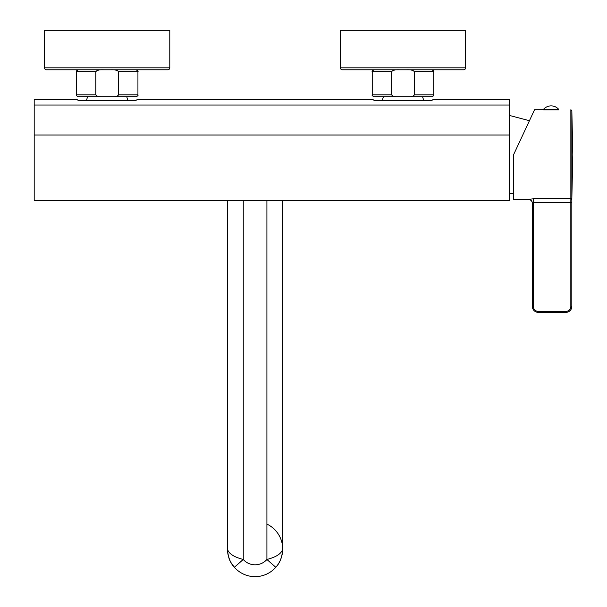 <?xml version="1.0" encoding="UTF-8"?>
<svg xmlns="http://www.w3.org/2000/svg" width="607" height="607" viewBox="0 0 607 607"><rect width="100%" height="100%" fill="white"/><g stroke="black" fill="none" stroke-linecap="round" stroke-linejoin="round"><path stroke-width="0.91" d="M509.493 99.373L434.506 99.373L509.493 99.373L509.493 105.034L34.197 105.034L34.197 99.373L75.837 99.381M34.197 105.034L34.197 200.454L509.493 200.454L509.493 105.034M439.483 99.373L434.506 99.373L431.562 100.36L374.436 100.36L371.492 99.373L138.677 99.373L135.733 100.36L78.599 100.36L75.663 99.373L34.197 99.373M135.771 100.337L127.872 100.36L126.764 96.817M87.567 96.817L86.46 100.36L78.599 100.36M76.512 99.472L77.537 99.814M136.803 99.806L137.819 99.472M371.514 99.373L143.654 99.373M422.593 96.817L423.709 100.36L431.6 100.345M432.586 99.829L433.588 99.487M372.41 99.487L373.404 99.829M391.652 94.844L391.652 71.763L372.228 71.763L372.228 94.844L391.652 94.844C392.509 96.346 395.172 97.006 399.634 96.817L374.2 96.817L383.396 96.817L382.289 100.36L374.436 100.36M414.346 94.844L433.762 94.844C434.263 95.322 433.61 95.982 431.789 96.817L406.364 96.817C410.856 97.052 413.519 96.392 414.346 94.844L414.346 71.763C413.45 70.253 410.787 69.593 406.364 69.797L399.634 69.797C395.172 69.593 392.509 70.253 391.652 71.763M399.634 96.817L406.364 96.817M95.823 94.844L76.399 94.844C75.898 95.322 76.558 95.982 78.371 96.817L103.805 96.817C99.343 97.006 96.68 96.346 95.823 94.844L95.823 71.763C96.68 70.253 99.343 69.593 103.805 69.797L110.535 69.797C114.958 69.593 117.621 70.253 118.517 71.763L118.517 94.844C117.69 96.392 115.026 97.052 110.535 96.817L135.96 96.817C137.781 95.982 138.434 95.322 137.933 94.844L137.933 71.763L118.517 71.763M103.805 96.817L110.535 96.817M110.535 69.797L135.96 69.797C137.781 70.632 138.434 71.285 137.933 71.763M531.846 201.327A3.946 3.938 180 0 1 532.377 203.292L532.377 203.292C532.142 200.902 530.829 199.589 528.431 199.354L513.636 199.468L513.636 154.595L534.562 109.73L520.404 140.096M528.431 199.354L533.363 198.8L570.853 198.8L570.853 109.73L571.84 110.694L571.817 306.459A5.918 5.918 180 0 1 565.899 312.377L538.288 312.377A5.918 5.918 180 0 1 532.377 306.459L532.377 203.413C532.142 201.016 530.829 199.703 528.431 199.468M533.234 202.692L533.363 306.459L532.377 306.459L532.377 203.292L533.363 202.685L570.83 202.685L570.853 198.8A0.986 0.971 -0 0 0 571.84 197.852L571.817 199.195M570.83 199.885L571.817 199.111M543.614 109.73L534.562 109.73L529.441 120.71L509.493 115.451M532.377 306.459A5.918 5.918 -0 0 0 538.288 312.377L565.899 312.377A5.918 5.918 -0 0 0 571.817 306.459L570.83 306.459L570.83 202.685L571.817 202.685M543.614 109.237A10.053 10.053 180 0 1 551.11 105.884A10.053 10.053 -0 0 1 558.607 109.237L543.614 109.237L543.614 109.829L558.607 109.829L558.607 109.237M282.695 200.454L282.695 549.039C282.209 556.953 279.91 563.038 275.79 567.302A27.611 27.611 0 0 1 234.378 567.302C230.258 563.038 227.959 556.953 227.473 549.039L227.473 549.039C228.573 553.561 233.839 557.036 243.248 559.472L243.248 200.454M266.913 524.091A27.611 27.611 0 0 1 281.982 555.261M281.853 555.807A27.611 27.611 0 0 1 281.299 557.704M281.14 558.174A27.611 27.611 0 0 1 275.79 567.302L266.913 559.472A15.774 15.774 0 0 1 243.248 559.472L234.378 567.302A27.611 27.611 0 0 1 232.853 565.421M232.504 564.935A27.611 27.611 0 0 1 231.517 563.433M231.442 563.304A27.611 27.611 0 0 1 229.067 558.296M228.179 555.261A27.611 27.611 0 0 1 227.473 549.039L227.473 200.454M282.695 549.039C281.587 553.561 276.329 557.036 266.913 559.472L266.913 200.454M465.615 67.825L465.615 30.35L340.383 30.35L340.383 67.825A1.973 1.973 0 0 0 342.356 69.797L463.642 69.797A1.973 1.973 0 0 0 465.615 67.825L340.383 67.825M463.642 69.797L342.356 69.797M169.785 67.825L169.785 30.35L44.546 30.35L44.546 67.825A1.973 1.973 0 0 0 46.519 69.797L167.813 69.797A1.973 1.973 0 0 0 169.785 67.825L44.546 67.825M167.813 69.797L46.519 69.797M34.197 135.035L509.493 135.035M433.762 94.844L433.762 71.763L414.346 71.763M95.823 71.763L76.399 71.763C75.898 71.285 76.558 70.632 78.371 69.797M118.517 94.844L137.933 94.844M533.363 202.685L533.363 198.8M533.363 306.459A4.932 4.932 -0 0 0 538.288 311.391L538.288 312.377L565.899 312.377L565.899 311.391A4.932 4.932 -0 0 0 570.83 306.459M538.288 311.391L565.899 311.391M372.228 94.844C371.727 95.322 372.387 95.982 374.2 96.817M433.762 71.763C434.263 71.285 433.61 70.632 431.789 69.797M372.228 71.763C371.727 71.285 372.387 70.632 374.2 69.797M76.399 94.844L76.399 71.763M513.636 193.254L509.493 193.747M571.84 110.694L572.803 154.595L571.817 199.468M234.378 567.302C231.191 562.477 228.611 561.558 227.481 549.73"/></g></svg>
